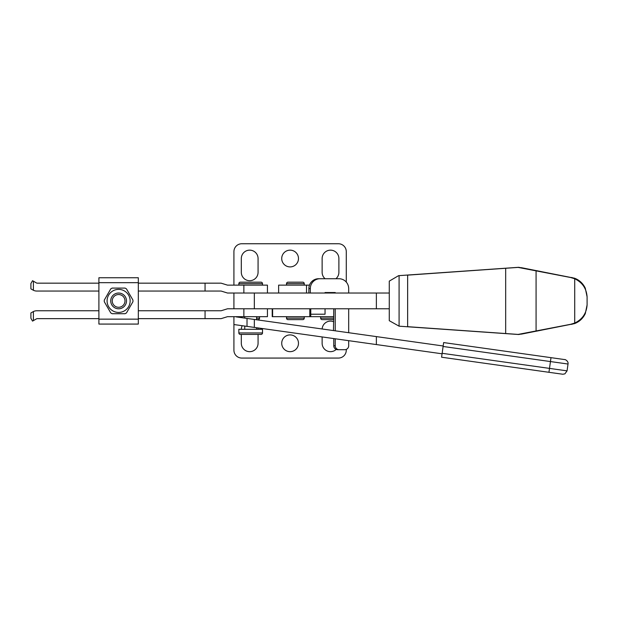 <?xml version="1.0" encoding="UTF-8"?>
<svg xmlns="http://www.w3.org/2000/svg" width="618" height="618" viewBox="0 0 618 618"><rect width="100%" height="100%" fill="white"/><g stroke="black" fill="none" stroke-linecap="round" stroke-linejoin="round"><path stroke-width="0.93" d="M333.766 321.769A8.374 8.374 0 0 0 322.148 328.977M242.217 325.709A8.374 8.374 0 0 0 241.321 329.294M249.695 250.151A8.374 8.374 0 0 0 241.314 258.533L241.314 272.329A8.374 8.374 0 0 0 249.695 280.703A8.374 8.374 0 0 0 258.069 272.329L258.069 258.533A8.374 8.374 0 0 0 249.695 250.151M290.105 351.665A8.374 8.374 0 0 0 298.479 343.284A8.374 8.374 0 0 0 290.105 334.91A8.374 8.374 0 0 0 281.723 343.284A8.374 8.374 0 0 0 290.105 351.665M290.105 266.906A8.374 8.374 0 0 0 298.479 258.533A8.374 8.374 0 0 0 290.105 250.151A8.374 8.374 0 0 0 281.723 258.533A8.374 8.374 0 0 0 290.105 266.906M335.906 278.733A8.374 8.374 0 0 0 338.888 272.329L338.888 258.533A8.374 8.374 0 0 0 330.506 250.151A8.374 8.374 0 0 0 322.132 258.533L322.132 272.329A8.374 8.374 0 0 0 325.114 278.733M322.132 336.941L322.132 343.284A8.374 8.374 0 0 0 336.215 349.417M346.281 282.086L346.281 251.626A7.887 7.887 0 0 0 338.394 243.747L241.808 243.747A7.887 7.887 0 0 0 233.921 251.626L233.921 285.137M233.921 316.679L233.921 350.182A7.887 7.887 0 0 0 241.808 358.069L338.394 358.069A7.887 7.887 0 0 0 346.281 350.182L346.281 349.402M258.069 329.294A8.374 8.374 0 0 0 257.922 327.919M241.314 334.415L241.314 343.284A8.374 8.374 0 0 0 249.695 351.665A8.374 8.374 0 0 0 258.069 343.284L258.069 334.415M98.903 318.649L37.211 318.649A1.475 1.475 0 0 0 36.47 318.849L32.545 321.113L30.9 318.262L30.9 312.955L32.87 311.82M33.403 320.618L33.403 311.542A7.887 7.887 0 0 1 36.81 310.761L98.903 310.761M258.069 282.179L243.283 282.179M241.808 317.691L241.808 316.679M256.594 319.63L258.069 319.63A1.475 1.475 0 0 0 259.552 318.154L259.552 316.679M240.332 282.179L261.028 282.179L240.332 282.179A1.475 1.475 0 0 0 238.849 283.662L238.849 285.137M261.028 282.179A1.475 1.475 0 0 1 262.503 283.662L238.849 283.662M262.503 285.137L262.503 283.662M238.849 332.94L238.849 329.294L262.503 329.294L262.503 332.94A1.475 1.475 0 0 1 261.028 334.415L240.332 334.415A1.475 1.475 0 0 1 238.849 332.94L262.503 332.94M32.87 289.996L30.9 288.861L30.9 283.554L32.545 280.703L36.47 282.967A1.475 1.475 0 0 0 37.211 283.168L98.903 283.168M98.903 291.055L36.81 291.055A7.887 7.887 0 0 1 33.403 290.275L33.403 281.198M244.767 329.294L244.767 326.065M256.594 316.679L256.594 319.769L244.767 318.108L244.767 316.679M256.594 329.294L256.594 327.725M205.06 318.649L205.06 310.761L221.113 310.761L227.501 308.791L267.432 308.791L267.432 316.679L227.501 316.679L221.113 318.649L138.324 318.649M138.324 310.761L205.06 310.761M205.06 291.055L205.06 283.168L221.113 283.168L227.501 285.137L267.432 285.137L267.432 293.025L227.501 293.025L221.113 291.055L138.324 291.055M138.324 283.168L205.06 283.168M254.33 293.025L233.921 293.025L233.921 308.791L254.33 308.791L254.33 293.025L389.27 293.025M233.921 324.543L247.022 326.381L247.022 318.424L236.184 316.895L244.141 318.015M289.471 324.388L301.298 326.049L289.471 324.388M333.766 338.571L333.766 345.748A3.94 3.878 90 0 0 337.644 349.695L344.805 349.695A3.94 3.878 90 0 0 348.683 345.748L348.683 340.672M333.766 308.791L333.481 330.568M348.683 293.025L348.683 288.591A9.857 9.687 90 0 0 338.996 278.733L318.556 278.733A9.857 9.687 90 0 0 308.869 288.591L308.869 293.025M320.008 278.733A9.857 9.687 90 0 0 310.321 288.591L310.321 293.025M247.022 326.381L442.063 353.797M247.022 318.424L443.16 345.987M348.683 308.791L348.683 332.708L351.032 333.04M376.37 344.558L376.37 336.601M254.33 327.409L254.33 319.452M389.27 308.791L254.33 308.791M376.37 308.791L376.37 293.025M310.777 314.214L325.045 314.214L325.045 308.791M325.045 293.025L325.045 292.53L335.219 292.53L335.219 293.025M335.219 308.791L335.219 330.815M335.219 338.78L335.219 345.748A3.94 3.878 90 0 0 339.089 349.695M333.766 292.53L333.766 293.025M518.664 267.3L537.583 270.869C542.944 271.928 543.098 271.982 538.046 271.016L518.664 267.3L398.587 275.667L389.27 281.128L389.27 320.688L399.089 326.18L399.089 275.628M399.089 326.18L518.664 334.516L538.046 330.8C543.098 329.834 542.944 329.888 537.583 330.947L518.664 334.516M518.131 267.401L407.648 275.134L407.648 326.683L518.131 334.415L570.661 324.296L574.717 323.059C582.357 319.375 586.482 313.341 587.092 304.952L587.092 296.864C586.482 288.475 582.357 282.441 574.717 278.757L570.661 277.521L518.131 267.401L538.046 271.016C543.098 271.982 542.944 271.928 537.583 270.869M587.092 304.952L585.285 313.643C582.928 318.494 579.313 321.824 574.431 323.639L521.268 334.153M521.268 267.664L574.431 278.177C579.313 279.985 582.928 283.322 585.285 288.173L587.092 296.864M537.583 330.947C542.944 329.888 543.098 329.834 538.046 330.8L518.131 334.415M537.583 270.97C542.944 272.028 543.098 272.075 538.046 271.117M407.641 326.783L407.641 275.033M538.046 330.7C543.098 329.742 542.944 329.788 537.583 330.846M442.133 353.303L567.061 370.862L564.898 373.851L562.851 374.245L548.946 372.299L551.001 357.66L443.654 342.573L551.009 357.66L443.654 342.573L441.584 357.212L548.946 372.299L441.584 357.212M118.617 289.379A11.533 11.533 0 0 1 130.143 300.904A11.533 11.533 0 0 1 118.617 312.438A11.533 11.533 0 0 1 107.084 300.904A11.533 11.533 0 0 1 118.617 289.379M125.075 313.72L112.152 313.72A14.353 14.353 0 0 1 110.753 312.909L104.287 301.715A14.353 14.353 0 0 1 104.287 300.101L110.753 288.907A14.353 14.353 0 0 1 112.152 288.096L125.075 288.096A14.353 14.353 0 0 1 126.481 288.907L132.94 300.101A14.353 14.353 0 0 1 132.94 301.715L126.481 312.909A14.353 14.353 0 0 1 125.075 313.72M98.903 319.143L98.903 324.071L138.324 324.071L138.324 319.143L98.903 319.143L98.903 277.745L138.324 277.745L138.324 319.143M118.617 294.539A6.373 6.373 0 0 1 124.99 300.904A6.373 6.373 0 0 1 118.617 307.277A6.373 6.373 0 0 1 112.244 300.904A6.373 6.373 0 0 1 118.617 294.539M118.617 293.025A7.887 7.887 0 0 1 126.497 300.904A7.887 7.887 0 0 1 118.617 308.791A7.887 7.887 0 0 1 110.73 300.904A7.887 7.887 0 0 1 118.617 293.025M272.221 308.791L272.221 316.679L272.615 316.679L272.615 308.791M304.257 318.154L286.52 318.154A1.475 1.475 0 0 0 287.996 319.63L302.781 319.63A1.475 1.475 0 0 0 304.257 318.154L304.257 316.679M286.52 318.154L286.52 316.679M286.52 285.137L286.52 283.662A1.475 1.475 0 0 1 287.996 282.179L302.781 282.179A1.475 1.475 0 0 1 304.257 283.662L286.52 283.662M304.257 285.137L304.257 283.662M333.766 318.154L320.657 318.154A1.475 1.475 0 0 0 322.132 319.63L333.766 319.63M320.657 318.154L320.657 316.679M309.487 285.137L278.633 285.137L278.633 293.025M310.738 316.679L272.615 316.679M333.766 316.679L310.777 316.679L310.777 308.791M259.552 318.154L256.594 318.154M243.863 316.679L243.863 308.791M243.863 293.025L243.863 285.137M310.321 288.591L308.869 288.591M335.219 345.748L333.766 345.748M536.076 330.954L536.076 270.862M572.036 324.296L570.661 324.296M572.036 277.521L570.661 277.521M574.717 323.059L574.717 278.757M505.671 333.55L505.671 268.266M551.001 357.66L564.713 359.583C564.667 359.128 568.684 361.028 568.019 364.033L567.061 370.862M568.019 364.033L443.091 346.474M138.324 282.673L98.903 282.673M309.803 316.679L309.803 308.791M306.505 285.137L306.505 293.025"/></g></svg>
